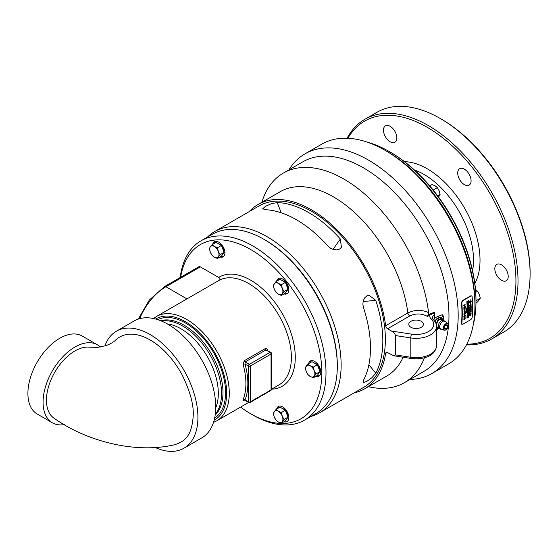 <?xml version="1.0" encoding="UTF-8"?>
<svg xmlns="http://www.w3.org/2000/svg" width="558" height="558" viewBox="0 0 558 558"><rect width="100%" height="100%" fill="white"/><g stroke="black" fill="none" stroke-linecap="round" stroke-linejoin="round"><path stroke-width="0.84" d="M115.618 340.087C113.686 342.103 110.449 343.951 105.901 345.639L97.845 347.341L89.796 347.209A40.246 23.234 120 0 0 52.864 375.778A40.246 23.234 120 0 0 54.14 418.27M100.363 347.02A45.031 25.996 120 0 0 97.434 344.816A45.031 25.996 120 0 0 52.403 370.812A45.031 25.996 120 0 0 52.403 422.811A45.031 25.996 120 0 0 64.393 424.589M363.432 307.5L362.86 304.18L363.265 300.818L364.611 297.937L366.739 295.97L369.047 295.224L375.771 300.378A104.716 60.459 60 0 1 375.771 373.239L371.991 377.64L366.739 381.47L363.265 382.676L363.432 380.361A104.716 60.459 -120 0 0 363.432 307.5M264.897 209.689L262.804 208.678L265.594 206.272L271.53 203.642L277.235 202.568A104.716 60.459 60 0 1 340.338 238.998L341.433 247.396L339.641 249.021L336.872 249.879L333.698 249.614L330.587 248.282L327.992 246.12A104.716 60.459 -120 0 0 264.897 209.689M434.382 312.278L434.082 312.989L434.459 313.115A121.023 69.876 60 0 1 434.459 313.122A121.023 69.876 60 0 0 434.382 312.278L428.16 314.642L428.551 312.606C421.674 309.537 414.775 309.648 407.856 312.94L385.641 325.76A106.459 61.464 -120 0 0 334.493 227.343A106.459 61.464 -120 0 0 258.089 204.472A106.459 61.464 -120 0 0 249.363 211.524M354.079 392.902A106.459 61.464 -120 0 0 364.548 388.87A106.459 61.464 -120 0 0 385.641 353.395L387.259 352.468M368.315 386.694A121.023 69.876 -120 0 0 404.369 382.69A121.023 69.876 -120 0 0 424.408 357.755M428.551 312.606A121.023 69.876 -120 0 0 370.84 199.68A121.023 69.876 -120 0 0 283.352 173.071A121.023 69.876 -120 0 0 261.855 202.296M409.977 379.454A126.854 73.237 -120 0 0 431.906 373.532A126.854 73.237 -120 0 0 458.181 315.458A126.854 73.237 -120 0 0 368.475 160.09A126.854 73.237 -120 0 0 305.052 153.813A126.854 73.237 -120 0 0 288.953 169.841M410.925 327.288A7.303 4.213 180 0 1 408.784 324.31A7.303 4.213 180 0 1 416.087 320.09A7.303 4.213 180 0 1 423.389 324.31A7.303 4.213 180 0 1 418.884 328.202A7.303 4.213 180 0 1 410.925 327.288M310.959 416.414A104.716 60.459 -120 0 0 319.448 412.892A104.716 60.459 -120 0 0 341.133 364.96A104.716 60.459 -120 0 0 295.426 259.575A104.716 60.459 -120 0 0 214.725 231.521A104.716 60.459 -120 0 0 207.443 237.108M319.448 412.892L363.676 387.357A104.716 60.459 -120 0 0 385.369 339.417A104.716 60.459 -120 0 0 339.655 234.039A104.716 60.459 -120 0 0 258.961 205.979L214.725 231.521M474.935 305.784L474.935 303.531A124.099 71.647 -120 0 0 387.182 151.546L385.236 150.416A126.854 73.237 60 0 1 474.935 305.784A126.854 73.237 60 0 1 448.66 363.851L431.906 373.532M305.052 153.813L321.806 144.131A126.854 73.237 60 0 1 385.236 150.416M462.408 324.072L461.48 323.549A126.854 73.237 -120 0 0 461.48 302.485L462.408 300.623L470.659 295.859L471.524 295.873M461.675 324.149L461.48 323.549L461.801 323.773A127.315 73.503 60 0 0 461.801 302.624L462.728 300.769L470.98 296.005L471.698 295.921L472.131 296.661A127.315 73.503 60 0 1 472.131 317.809L470.98 319.539L462.728 324.303L461.801 323.773L461.996 324.379L461.675 324.149M434.584 314.6A121.023 69.876 60 0 1 434.773 317.425A121.023 69.876 60 0 1 434.794 317.802L442.264 314.719L443.994 320.543M439.306 328.257L436.482 329.938M442.103 314.628A8.726 5.036 -60 0 1 443.756 318.534A8.726 5.036 -60 0 1 443.554 320.459M439.16 328.083A8.726 5.036 -60 0 1 436.482 329.743M434.87 321.415A4.722 2.727 -60 0 1 438.881 317.788M385.641 325.76A2.755 1.59 -120 0 0 387.566 328.767L391.521 331.047C393.885 332.547 395.183 334.047 395.42 335.546L395.42 354.902L393.822 355.795L387.566 352.614A2.755 1.59 -120 0 0 386.192 352.482A2.755 1.59 -120 0 0 385.641 353.395M428.16 314.642L427.4 316.477L429.695 315.151A0.921 0.53 60 0 1 429.053 314.126M433.754 319.985L434.794 317.802M395.42 335.546L410.814 337.932A20.395 11.774 0 0 0 436.482 326.556C436.6 324.261 435.505 321.875 433.182 319.392A2.755 1.932 134.2 0 0 431.257 319.113A11.481 6.626 0 0 1 429.695 315.151L434.082 312.989L434.584 318.416M433.182 319.392L432.408 317.983A8.726 5.036 180 0 1 434.431 314.761A0.921 0.551 -1.6 0 0 434.647 314.391A0.921 0.551 -1.6 0 0 434.549 314.161M470.694 315.716L470.729 315.096L470.429 315.57M470.973 315.235L470.415 315.556M470.534 315.416A127.315 73.503 -120 0 0 470.534 315.347L470.896 315.144A127.315 73.503 60 0 1 470.889 315.277L470.513 315.689A127.315 73.503 -120 0 0 470.52 315.605L470.68 315.361A127.315 73.503 -120 0 0 470.687 315.326L470.687 315.326M468.253 309.397L467.946 309.571A127.315 73.503 60 0 1 467.946 309.669L468.253 309.495A127.315 73.503 -120 0 0 468.253 309.397L468.295 309.313A127.315 73.503 60 0 1 468.301 309.467L467.904 309.704A127.315 73.503 -120 0 0 467.904 309.537A127.294 73.489 60 0 1 467.932 309.662L468.106 309.739M467.527 311.273L467.395 311.35A127.315 73.503 60 0 1 467.395 311.476L467.52 311.42A127.315 73.503 -120 0 0 467.527 311.273L467.374 311.336A127.294 73.489 60 0 1 467.374 311.469L467.346 311.441A127.315 73.503 -120 0 0 467.346 311.371L467.172 311.476A127.315 73.503 -120 0 0 467.172 311.413L467.569 311.19A127.315 73.503 60 0 1 467.569 311.392L467.172 311.817A127.315 73.503 -120 0 0 467.172 311.741L467.458 311.552M465.288 311.078L464.075 311.783L464.681 311.776L465.219 310.925M465.184 310.911L464.061 311.776L464.681 311.776M471.28 301.201L470.206 301.243A127.315 73.503 60 0 1 470.261 302.359L471.14 301.076M470.973 305.031A3039.914 1299.952 -172.3 0 1 469.815 305.414A127.315 73.503 60 0 1 469.822 305.686L470.561 306.112L470.98 305.338A127.315 73.503 -120 0 0 470.973 305.031L470.952 305.024A3040.416 1300.245 -172.3 0 1 469.801 305.407A127.294 73.489 60 0 1 469.808 305.679L470.045 306.209M471.008 310.108L470.54 310.262A127.315 73.503 60 0 1 470.534 310.625L470.799 310.952L471.001 310.485A127.315 73.503 -120 0 0 471.008 310.108L470.527 310.255A127.294 73.489 60 0 1 470.52 310.618L470.799 310.952M470.359 310.311L469.864 310.492A127.315 73.503 60 0 1 469.857 310.897L470.143 311.266L470.366 310.771A127.315 73.503 -120 0 0 470.373 310.318L469.843 310.485A127.294 73.489 60 0 1 469.843 310.89L470.143 311.266M464.563 305.177L463.872 305.568L464.249 305.714M464.333 306.258A127.315 73.503 60 0 1 464.361 306.809L465.03 306.426A391.458 46.516 -158 0 1 464.333 306.258L464.319 306.251A127.294 73.489 60 0 1 464.34 306.802L464.361 306.809M465.226 307.577L464.005 308.281L465.226 307.577L464.584 307.577L463.991 308.274L464.626 308.281M465.26 308.93L464.047 309.634L464.661 309.634L465.184 308.776M465.149 308.762L464.026 309.627L464.661 309.634M465.086 318.409L463.886 319.12L465.044 318.276M465.009 318.255L463.865 319.113L464.458 319.092M467.332 317.146L467.151 317.181A127.315 73.503 60 0 1 467.137 317.335L466.99 317.209A127.315 73.503 -120 0 0 466.99 317.146L467.381 317.09A127.315 73.503 60 0 1 467.374 317.153L466.969 317.565A127.315 73.503 -120 0 0 466.969 317.495L467.095 317.376A127.315 73.503 -120 0 0 467.109 317.188A127.294 73.489 60 0 1 467.123 317.321L467.137 317.335M468.057 303.238L467.876 303.28A127.315 73.503 60 0 1 467.883 303.44L467.709 303.308A127.315 73.503 -120 0 0 467.709 303.238L468.113 303.189A127.315 73.503 60 0 1 468.113 303.259L467.73 303.678A127.315 73.503 -120 0 0 467.73 303.608L467.841 303.489A127.315 73.503 -120 0 0 467.834 303.287A127.294 73.489 60 0 1 467.869 303.433L467.883 303.44M468.085 310.555L467.953 310.639A127.315 73.503 60 0 1 467.946 310.75L468.085 310.66A127.315 73.503 -120 0 0 468.085 310.555L467.932 310.625A127.294 73.489 60 0 1 467.932 310.736L467.932 310.778A127.315 73.503 -120 0 0 467.904 310.604L468.301 310.374A127.315 73.503 60 0 1 468.301 310.541L468.016 310.82M468.832 311.915L468.72 311.929A127.315 73.503 60 0 1 468.713 312.082L468.56 311.957A127.315 73.503 -120 0 0 468.56 311.894L468.95 311.838A127.315 73.503 60 0 1 468.95 311.901L468.553 312.32A127.315 73.503 -120 0 0 468.553 312.25L468.671 312.124A127.315 73.503 -120 0 0 468.678 311.936A127.294 73.489 60 0 1 468.699 312.075L468.713 312.082M470.736 315.033L470.687 315.779L470.373 315.598L471.043 315.214M468.378 316.616A127.315 73.503 -120 0 0 468.378 316.56L468.776 316.33A127.315 73.503 60 0 1 468.776 316.386L468.762 316.623A127.315 73.503 60 0 1 468.755 316.679L468.357 316.902A127.315 73.503 -120 0 0 468.364 316.846L468.378 316.616M468.406 316.163A127.315 73.503 -120 0 0 468.406 316.1L468.797 316.037A127.315 73.503 60 0 1 468.79 316.1L468.385 316.512A127.315 73.503 -120 0 0 468.385 316.449L468.511 316.323A127.315 73.503 -120 0 0 468.518 316.142L468.406 316.163M468.455 315.103A127.315 73.503 -120 0 0 468.469 314.768L468.866 314.538A127.315 73.503 60 0 1 468.853 314.865L468.804 314.893A127.315 73.503 -120 0 0 468.818 314.628L468.699 314.698A127.315 73.503 60 0 1 468.685 314.942L468.643 314.97A127.315 73.503 -120 0 0 468.65 314.726L468.518 314.803A127.315 73.503 60 0 1 468.504 315.075L468.504 315.075M468.532 312.996A127.315 73.503 -120 0 0 468.539 312.71L468.936 312.487A127.315 73.503 60 0 1 468.936 312.543L468.587 312.745A127.315 73.503 60 0 1 468.58 312.968L468.922 312.961A127.315 73.503 60 0 1 468.922 313.024L468.525 313.436A127.315 73.503 -120 0 0 468.525 313.366L468.643 313.247A127.315 73.503 -120 0 0 468.65 313.059L468.532 313.08A127.315 73.503 -120 0 0 468.532 313.017M468.567 311.49A127.315 73.503 -120 0 0 468.567 311.427L468.964 311.078A127.315 73.503 60 0 1 468.964 311.141L468.957 311.336A127.315 73.503 60 0 1 468.957 311.406L468.957 311.601A127.315 73.503 60 0 1 468.957 311.657L468.56 311.762A127.315 73.503 -120 0 0 468.56 311.706L468.567 311.49M468.574 310.66A127.315 73.503 -120 0 0 468.574 310.604L468.971 310.374A127.315 73.503 60 0 1 468.971 310.464L468.964 310.729A127.315 73.503 60 0 1 468.964 310.813L468.574 311.036A127.315 73.503 -120 0 0 468.574 310.98L468.574 310.848A127.315 73.503 -120 0 0 468.574 310.792L468.574 310.66M468.574 310.346A127.315 73.503 -120 0 0 468.574 310.004L468.971 309.774A127.315 73.503 60 0 1 468.971 310.108L468.922 310.136A127.315 73.503 -120 0 0 468.922 309.864L468.804 309.934A127.315 73.503 60 0 1 468.804 310.185L468.755 310.213A127.315 73.503 -120 0 0 468.755 309.962L468.622 310.039A127.315 73.503 60 0 1 468.622 310.318L468.574 310.346M468.574 309.216A127.315 73.503 -120 0 0 468.574 309.153L468.971 308.923A127.315 73.503 60 0 1 468.971 309.237L468.922 309.265A127.315 73.503 -120 0 0 468.922 309.013L468.804 309.083A127.315 73.503 60 0 1 468.804 309.299L468.755 309.327A127.315 73.503 -120 0 0 468.755 309.111L468.755 309.111M468.567 308.86L468.978 308.623L468.553 308.846M468.762 308.525L468.769 308.958M468.497 305.449A127.315 73.503 -120 0 0 468.49 305.156L468.88 304.933A127.315 73.503 60 0 1 468.887 304.996L468.539 305.191A127.315 73.503 60 0 1 468.546 305.421L468.546 305.421M468.574 303.468A127.315 73.503 -120 0 0 468.567 303.329L468.615 303.301A127.315 73.503 60 0 1 468.622 303.496L468.678 303.106L468.574 303.468M468.35 302.38A127.315 73.503 -120 0 0 468.35 302.317L468.748 302.087A127.315 73.503 60 0 1 468.748 302.15L468.762 302.387A127.315 73.503 60 0 1 468.769 302.471L468.371 302.708A127.315 73.503 -120 0 0 468.364 302.624L468.49 302.296M468.26 300.922A127.315 73.503 -120 0 0 468.253 300.86L468.643 300.504A127.315 73.503 60 0 1 468.643 300.567L468.308 300.853L468.657 300.769A127.315 73.503 60 0 1 468.664 300.846L468.329 301.146L468.678 301.048A127.315 73.503 60 0 1 468.685 301.111L468.281 301.208A127.315 73.503 -120 0 0 468.274 301.153L468.615 300.832L468.26 300.922M467.792 315.333A127.315 73.503 -120 0 0 467.806 315.054L468.197 314.824A127.315 73.503 60 0 1 468.197 314.879L467.848 315.082A127.315 73.503 60 0 1 467.841 315.305L467.792 315.333M467.82 314.649A127.315 73.503 -120 0 0 467.82 314.586L468.211 314.531A127.315 73.503 60 0 1 468.211 314.593L467.806 315.005A127.315 73.503 -120 0 0 467.806 314.942L467.932 314.817A127.315 73.503 -120 0 0 467.939 314.628L467.939 314.628M467.834 314.154A127.315 73.503 -120 0 0 467.841 314.091L468.239 313.861A127.315 73.503 60 0 1 468.232 313.924L467.834 314.154M467.876 312.919A127.315 73.503 -120 0 0 467.876 312.857L468.267 312.633A127.315 73.503 60 0 1 468.267 312.689L468.26 312.926A127.315 73.503 60 0 1 468.26 312.989L467.862 313.212A127.315 73.503 -120 0 0 467.869 313.157L467.876 312.919M467.89 311.803A127.315 73.503 -120 0 0 467.897 311.524L468.295 311.294A127.315 73.503 60 0 1 468.295 311.35L467.946 311.552A127.315 73.503 60 0 1 467.939 311.776L467.89 311.803M467.89 311.231L468.301 310.994L467.876 311.224M468.092 310.897L468.092 311.329M468.281 309.32L467.904 309.704M467.89 308.574A127.315 73.503 -120 0 0 467.89 308.288L468.281 308.058A127.315 73.503 60 0 1 468.288 308.121L467.939 308.323A127.315 73.503 60 0 1 467.939 308.546L467.89 308.574M467.869 307.381A127.315 73.503 -120 0 0 467.869 307.319L468.267 307.088A127.315 73.503 60 0 1 468.267 307.151L468.274 307.395A127.315 73.503 60 0 1 468.274 307.458L467.876 307.681A127.315 73.503 -120 0 0 467.876 307.618L467.869 307.381M467.834 306.119A127.315 73.503 -120 0 0 467.834 306.056L468.232 305.833A127.315 73.503 60 0 1 468.239 306.035L467.848 306.468A127.315 73.503 -120 0 0 467.841 306.391L468.016 306.091A127.315 73.503 -120 0 0 468.009 306.021L467.834 306.119M468.211 305.84L467.848 306.44M467.806 305.386A127.315 73.503 -120 0 0 467.806 305.317L468.197 304.912A127.315 73.503 60 0 1 468.197 304.975L467.848 305.331L468.211 305.275A127.315 73.503 60 0 1 468.211 305.338L467.806 305.386M467.778 304.884L468.19 304.654L467.764 304.877M467.974 304.549L467.995 304.996M467.764 304.375A127.315 73.503 -120 0 0 467.757 304.208L468.155 303.977A127.315 73.503 60 0 1 468.162 304.138L467.75 304.368M466.948 317.837A127.315 73.503 -120 0 0 466.955 317.781L467.353 317.551A127.315 73.503 60 0 1 467.346 317.607L467.332 317.844A127.315 73.503 60 0 1 467.325 317.9L466.934 318.123A127.315 73.503 -120 0 0 466.934 318.067L466.948 317.837M467.018 316.546L467.43 316.295L467.004 316.532M467.451 314.838L467.088 315.047M467.116 314.287A127.315 73.503 -120 0 0 467.123 314.21L467.513 314.008A127.315 73.503 60 0 1 467.513 314.077L467.506 314.321A127.315 73.503 60 0 1 467.506 314.384L467.109 314.621A127.315 73.503 -120 0 0 467.109 314.552L467.318 314.335M467.144 313.373A127.315 73.503 -120 0 0 467.144 313.31L467.541 313.087A127.315 73.503 60 0 1 467.541 313.178L467.534 313.436A127.315 73.503 60 0 1 467.527 313.512L467.137 313.742A127.315 73.503 -120 0 0 467.137 313.687L467.137 313.554A127.315 73.503 -120 0 0 467.144 313.498L467.144 313.373M467.165 312.215A127.315 73.503 -120 0 0 467.172 311.873L467.562 311.643A127.315 73.503 60 0 1 467.562 311.978L467.513 311.999A127.315 73.503 -120 0 0 467.52 311.734L467.395 311.803A127.315 73.503 60 0 1 467.395 312.055L467.346 312.082A127.315 73.503 -120 0 0 467.346 311.831L467.213 311.908A127.315 73.503 60 0 1 467.213 312.187L467.213 312.187M467.555 311.197L467.332 311.594M467.165 311.12L467.576 310.89L467.151 311.113M467.367 310.792L467.367 311.224M467.137 307.911L467.541 307.744A127.315 73.503 60 0 1 467.541 307.807L467.123 307.897M467.123 307.116A127.315 73.503 -120 0 0 467.116 306.767L467.506 306.537A127.315 73.503 60 0 1 467.52 306.879L467.471 306.9A127.315 73.503 -120 0 0 467.465 306.628L467.346 306.698A127.315 73.503 60 0 1 467.353 306.956L467.304 306.984A127.315 73.503 -120 0 0 467.297 306.726L467.165 306.802A127.315 73.503 60 0 1 467.172 307.088L467.172 307.088M467.081 305.882A127.315 73.503 -120 0 0 467.081 305.826L467.478 305.596A127.315 73.503 60 0 1 467.478 305.658L467.485 305.903A127.315 73.503 60 0 1 467.492 305.965L467.095 306.196A127.315 73.503 -120 0 0 467.095 306.133L467.081 305.882M467.067 305.4A127.315 73.503 -120 0 0 467.06 305.338L467.465 305.289A127.315 73.503 60 0 1 467.465 305.359L467.081 305.777A127.315 73.503 -120 0 0 467.074 305.707L467.192 305.582A127.315 73.503 -120 0 0 467.185 305.386L467.067 305.4M467.046 304.982A127.315 73.503 -120 0 0 467.039 304.919L467.437 304.689A127.315 73.503 60 0 1 467.451 304.898L467.06 305.331A127.315 73.503 -120 0 0 467.06 305.254L467.227 304.947A127.315 73.503 -120 0 0 467.22 304.877L467.046 304.982M467.423 304.696L467.213 305.107M466.962 303.419A127.315 73.503 -120 0 0 466.962 303.357L467.36 303.127A127.315 73.503 60 0 1 467.36 303.189L466.962 303.419L467.36 303.189M466.858 301.759A127.315 73.503 -120 0 0 466.844 301.578L467.241 301.348A127.315 73.503 60 0 1 467.255 301.529L466.844 301.752M467.227 301.362L466.983 301.871M466.474 310.387A127.315 73.503 -120 0 0 466.474 310.325L466.872 310.095A127.315 73.503 60 0 1 466.872 310.157L466.872 310.401A127.315 73.503 60 0 1 466.872 310.457L466.474 310.687A127.315 73.503 -120 0 0 466.474 310.625L466.474 310.387M466.474 309.885A127.315 73.503 -120 0 0 466.467 309.544L466.865 309.313A127.315 73.503 60 0 1 466.865 309.648L466.823 309.676A127.315 73.503 -120 0 0 466.816 309.404L466.697 309.474A127.315 73.503 60 0 1 466.697 309.725L466.655 309.753A127.315 73.503 -120 0 0 466.648 309.502L466.516 309.578A127.315 73.503 60 0 1 466.516 309.857L466.474 309.885M466.467 309.244A127.315 73.503 -120 0 0 466.46 309.076L466.858 308.846A127.315 73.503 60 0 1 466.858 309.006L466.446 309.237M466.453 308.658A127.315 73.503 -120 0 0 466.453 308.595L466.851 308.546A127.315 73.503 60 0 1 466.851 308.609L466.46 309.027A127.315 73.503 -120 0 0 466.46 308.958L466.579 308.832A127.315 73.503 -120 0 0 466.572 308.644L466.572 308.644M463.803 317.907L464.242 317.132L463.956 317.823L464.926 317.523L464.954 316.742L465.316 317.021L464.912 317.732L464.242 318.2L463.789 317.9M464.228 317.146L464.249 317.983M465.302 317.014L464.94 316.735L465.316 317.021L464.221 318.193M464.347 315.626A127.315 73.503 -120 0 0 464.368 314.991L464.549 314.886A127.315 73.503 60 0 1 464.535 315.521L464.535 315.521M463.928 313.191L464.34 312.403L464.437 313.254L464.654 312.264L465.421 311.985A127.315 73.503 60 0 1 465.414 312.836L465.239 312.933A127.315 73.503 -120 0 0 465.239 312.257L464.451 313.47L463.907 313.184M464.326 312.417L464.416 313.247M464.075 311.392L465.442 310.994L464.681 311.992L463.928 311.866L464.075 311.392M465.428 310.987L464.661 310.862L465.442 310.994L464.668 311.985L463.928 311.866M469.599 314.084A127.315 73.503 -120 0 0 469.606 313.868A3046.373 1441.677 11.6 0 0 471.078 313.359A127.315 73.503 60 0 1 471.071 313.596A787.854 620.733 156 0 1 470.499 314.189L469.78 314.893L471.022 314.447A127.315 73.503 60 0 1 471.015 314.663A3089.458 1486.519 -167.8 0 1 469.55 315.179A127.315 73.503 -120 0 0 469.557 314.956A850.685 666.845 -22.6 0 0 470.436 314.056L470.492 313.777A3084.24 1464.764 -168.4 0 1 469.599 314.084A3084.75 1465.085 -168.4 0 0 470.478 313.763L470.492 313.777M469.641 313.003A127.315 73.503 -120 0 0 469.669 311.908A3046.373 1409.878 10.7 0 0 471.147 311.406A127.315 73.503 60 0 1 471.14 311.629A3043.555 1412.368 -169.2 0 1 469.829 312.075A127.315 73.503 60 0 1 469.808 312.947L469.808 312.947A127.294 73.489 60 0 0 469.815 312.068L469.829 312.075M470.373 308.386L471.189 308.114A127.315 73.503 60 0 1 471.189 308.344A3057.721 1366.486 -170.8 0 1 470.275 308.651L469.843 309.258L471.182 309.216A127.315 73.503 60 0 1 471.182 309.439L469.676 309.362L470.373 308.386M471.168 308.114L471.168 308.33A3058.231 1366.786 -170.8 0 1 470.255 308.637L469.822 309.244L470.352 309.481M471.168 309.216L470.31 309.732L469.676 309.362M469.599 301.313A127.315 73.503 60 0 1 469.62 301.697L469.194 302.485L470.234 302.38A127.315 73.503 -120 0 0 470.171 301.264A2.685 1.66 116.3 0 0 470.08 301.32A127.315 73.503 60 0 1 470.087 301.501L469.683 301.439L470.045 300.762A127.315 73.503 60 0 1 470.052 300.943A2.685 1.66 -63.8 0 1 470.15 300.881A127.315 73.503 -120 0 0 470.038 299.304L470.073 299.304A127.315 73.503 60 0 1 470.178 300.867L471.301 300.992A127.315 73.503 60 0 1 471.322 301.369L470.282 302.736A127.315 73.503 60 0 1 470.31 303.392L470.331 304.298L470.282 303.399A127.315 73.503 -120 0 0 470.248 302.757L469.132 302.638A127.315 73.503 -120 0 0 469.111 302.255L469.599 301.313A127.294 73.489 -120 0 1 469.606 301.69L469.62 301.697M469.655 305.868A127.315 73.503 -120 0 0 469.641 305.233A3046.373 1299.261 7.6 0 0 471.133 304.745A127.315 73.503 60 0 1 471.147 305.268L470.554 306.349L469.655 305.868M471.119 304.752A127.294 73.489 60 0 1 471.133 305.261L470.554 306.349L469.69 306.14M469.697 308.309A127.315 73.503 -120 0 0 469.683 306.991A3046.373 1328.654 8.4 0 0 471.175 306.495A127.315 73.503 60 0 1 471.182 307.744L471.015 307.8A127.315 73.503 -120 0 0 471.008 306.781L470.54 306.935A127.315 73.503 60 0 1 470.554 307.939L470.38 307.995A127.315 73.503 -120 0 0 470.373 306.991L469.857 307.165A127.315 73.503 60 0 1 469.864 308.253L469.864 308.253M469.683 311.169A127.315 73.503 -120 0 0 469.697 310.325A3046.373 1383.952 9.9 0 0 471.175 309.823A127.315 73.503 60 0 1 471.168 310.367L470.806 311.155L469.669 311.155M471.161 309.829A127.294 73.489 60 0 1 471.154 310.36L470.129 311.49M469.62 313.477A127.315 73.503 -120 0 0 469.634 313.254A3046.373 1431.737 11.3 0 0 471.105 312.745A127.315 73.503 60 0 1 471.091 312.968A3046.373 1435.357 -168.6 0 1 469.62 313.477M465.239 304.808L464.912 305.533L465.044 304.731L464.507 304.814L464.277 305.93L463.74 305.672L465.058 304.466L464.898 305.519M465.044 304.731L464.507 304.814L464.256 305.924L463.719 305.658M464.256 305.924L463.74 305.672M463.844 307.325A127.315 73.503 -120 0 0 463.838 307.116L464.193 306.907A127.315 73.503 -120 0 0 464.151 306.147L464.326 306.049A384.539 43.657 22.2 0 0 465.323 306.293A127.315 73.503 60 0 1 465.33 306.475L464.368 307.026A127.315 73.503 60 0 1 464.375 307.263L464.207 307.36A127.315 73.503 -120 0 0 464.2 307.123L463.844 307.325L464.2 307.123M463.998 307.883L465.372 307.493L464.633 308.504L463.858 308.372L463.998 307.883M464.591 307.36L465.372 307.493L464.619 308.49L463.844 308.365M464.619 308.49L463.858 308.372M464.04 309.244L465.414 308.846L464.668 309.85L463.893 309.725L464.04 309.244M465.393 308.839L464.626 308.714L465.414 308.846L464.647 309.843L463.879 309.718M464.647 309.843L463.893 309.725M464.389 310.862A127.315 73.503 -120 0 0 464.382 310.206L464.563 310.102A127.315 73.503 60 0 1 464.577 310.757L464.389 310.862M465.428 313.742L465.058 313.47L465.407 313.868L463.928 314.74A127.315 73.503 -120 0 0 463.935 314.531L465.058 313.47L465.428 313.742A127.315 73.503 60 0 1 465.421 313.882L463.935 314.719M463.858 316.609L464.291 315.828L464.005 316.519L464.981 316.226L465.002 315.437L465.372 315.723L464.967 316.435L464.298 316.902L463.838 316.595M464.277 315.842L464.305 316.686M465.358 315.716L464.988 315.43L465.372 315.723L464.298 316.902M463.907 318.744L465.246 318.332L464.458 319.309L463.733 319.211L463.907 318.744M464.521 318.234L465.246 318.332L464.444 319.302L463.719 319.197L464.444 319.302M466.446 308.162A127.315 73.503 -120 0 0 466.439 308.107L466.837 307.876A127.315 73.503 60 0 1 466.837 307.967L466.844 308.239A127.315 73.503 60 0 1 466.851 308.316L466.453 308.546A127.315 73.503 -120 0 0 466.453 308.49L466.446 308.351A127.315 73.503 -120 0 0 466.446 308.295L466.781 307.967M466.474 310.22A127.315 73.503 -120 0 0 466.474 310.157L466.872 309.927A127.315 73.503 60 0 1 466.872 309.99L466.474 310.22L466.872 309.99M466.641 311.169L466.872 311.036A127.315 73.503 60 0 1 466.872 311.099L466.474 311.155L466.872 310.736A127.315 73.503 60 0 1 466.872 310.799L466.641 310.932M466.858 311.05A127.294 73.489 60 0 1 466.858 311.092L466.474 311.155M466.467 311.783L466.767 311.434L466.453 311.776M466.474 312.222A127.315 73.503 -120 0 0 466.474 312.159L466.865 312.103A127.315 73.503 60 0 1 466.865 312.166L466.467 312.578A127.315 73.503 -120 0 0 466.467 312.515L466.586 312.389A127.315 73.503 -120 0 0 466.593 312.201L466.474 312.222M466.879 302.087A127.315 73.503 -120 0 0 466.879 302.024L467.276 301.794A127.315 73.503 60 0 1 467.29 302.004L466.906 302.443A127.315 73.503 -120 0 0 466.9 302.366L467.06 302.059A127.315 73.503 -120 0 0 467.06 301.99L467.06 301.99M467.255 301.808L467.06 302.213M466.913 302.52A127.315 73.503 -120 0 0 466.906 302.45L467.311 302.401A127.315 73.503 60 0 1 467.318 302.471L466.934 302.896A127.315 73.503 -120 0 0 466.927 302.82L467.046 302.701A127.315 73.503 -120 0 0 467.032 302.499L467.032 302.499M466.955 303.28A127.315 73.503 -120 0 0 466.934 302.903L467.304 302.994A127.315 73.503 -120 0 0 467.283 302.729L467.332 302.701A127.315 73.503 60 0 1 467.353 303.043L466.983 302.952A127.315 73.503 60 0 1 467.004 303.252L467.004 303.252M466.99 303.824A127.315 73.503 -120 0 0 466.969 303.524L467.367 303.301A127.315 73.503 60 0 1 467.374 303.364L467.018 303.559A127.315 73.503 60 0 1 467.032 303.796L466.99 303.824M467.025 304.584A127.315 73.503 -120 0 0 467.025 304.522L467.423 304.291A127.315 73.503 60 0 1 467.437 304.605L467.388 304.633A127.315 73.503 -120 0 0 467.374 304.382L467.255 304.452A127.315 73.503 60 0 1 467.262 304.668L467.213 304.696A127.315 73.503 -120 0 0 467.206 304.48L467.025 304.584M467.151 308.149A127.315 73.503 -120 0 0 467.151 308.086L467.548 308.037A127.315 73.503 60 0 1 467.548 308.1L467.158 308.518A127.315 73.503 -120 0 0 467.158 308.448L467.276 308.323A127.315 73.503 -120 0 0 467.269 308.128L467.269 308.128M467.158 308.63A127.315 73.503 -120 0 0 467.158 308.567L467.555 308.337A127.315 73.503 60 0 1 467.555 308.511L467.318 308.651A127.315 73.503 -120 0 0 467.318 308.532L467.158 308.63M467.165 309.013A127.315 73.503 -120 0 0 467.165 308.944L467.562 308.895A127.315 73.503 60 0 1 467.562 308.958L467.172 309.376A127.315 73.503 -120 0 0 467.165 309.306L467.29 309.188A127.315 73.503 -120 0 0 467.283 308.993L467.165 309.013M467.172 309.481A127.315 73.503 -120 0 0 467.172 309.425L467.562 309.195A127.315 73.503 60 0 1 467.562 309.258L467.569 309.502A127.315 73.503 60 0 1 467.569 309.557L467.172 309.788A127.315 73.503 -120 0 0 467.172 309.725L467.478 309.306M467.172 310.548A127.315 73.503 -120 0 0 467.172 310.492L467.569 310.262A127.315 73.503 60 0 1 467.569 310.325L467.569 310.548A127.315 73.503 60 0 1 467.569 310.632L467.172 310.869A127.315 73.503 -120 0 0 467.172 310.792L467.172 310.548M467.165 312.313A127.315 73.503 -120 0 0 467.165 312.25L467.555 312.194A127.315 73.503 60 0 1 467.555 312.257L467.158 312.668A127.315 73.503 -120 0 0 467.158 312.606L467.276 312.48A127.315 73.503 -120 0 0 467.283 312.292L467.283 312.292M467.123 314.175A127.315 73.503 -120 0 0 467.13 313.84L467.527 313.61A127.315 73.503 60 0 1 467.52 313.938L467.471 313.966A127.315 73.503 -120 0 0 467.478 313.701L467.36 313.77A127.315 73.503 60 0 1 467.353 314.014L467.304 314.042A127.315 73.503 -120 0 0 467.311 313.798L467.179 313.875A127.315 73.503 60 0 1 467.172 314.147L467.123 314.175M467.102 314.747A127.315 73.503 -120 0 0 467.109 314.684L467.499 314.461A127.315 73.503 60 0 1 467.499 314.517L467.102 314.747M467.067 315.5L467.478 315.263L467.053 315.493M467.276 315.172L467.262 315.598M467.011 316.846A127.315 73.503 -120 0 0 467.011 316.784L467.409 316.553A127.315 73.503 60 0 1 467.402 316.721L467.165 316.867A127.315 73.503 -120 0 0 467.172 316.749L467.172 316.749M466.962 317.676A127.315 73.503 -120 0 0 466.962 317.621L467.36 317.39A127.315 73.503 60 0 1 467.36 317.446L466.962 317.676M467.737 303.789A127.315 73.503 -120 0 0 467.737 303.733L468.127 303.503A127.315 73.503 60 0 1 468.134 303.566L468.148 303.81A127.315 73.503 60 0 1 468.148 303.873L467.75 304.103A127.315 73.503 -120 0 0 467.75 304.04L467.737 303.789M467.827 305.972A127.315 73.503 -120 0 0 467.82 305.624L468.211 305.393A127.315 73.503 60 0 1 468.225 305.735L468.176 305.763A127.315 73.503 -120 0 0 468.169 305.484L468.05 305.554A127.315 73.503 60 0 1 468.057 305.812L468.009 305.84A127.315 73.503 -120 0 0 468.002 305.582L467.869 305.658A127.315 73.503 60 0 1 467.876 305.944L467.876 305.944M467.869 307.235A127.315 73.503 -120 0 0 467.855 306.886L468.253 306.663A127.315 73.503 60 0 1 468.26 306.998L468.218 307.026A127.315 73.503 -120 0 0 468.211 306.747L468.085 306.816A127.315 73.503 60 0 1 468.092 307.074L468.05 307.102A127.315 73.503 -120 0 0 468.043 306.844L467.904 306.921A127.315 73.503 60 0 1 467.911 307.207L467.869 307.235M468.043 308.051A127.315 73.503 -120 0 0 468.036 307.911L468.085 307.883A127.315 73.503 60 0 1 468.085 308.079L468.162 307.688L468.043 308.051M468.078 307.66L468.155 308.016M467.89 308.658A127.315 73.503 -120 0 0 467.89 308.595L468.288 308.546A127.315 73.503 60 0 1 468.295 308.609L467.897 309.027A127.315 73.503 -120 0 0 467.897 308.958L468.016 308.832A127.315 73.503 -120 0 0 468.016 308.644L468.016 308.644M467.897 309.132A127.315 73.503 -120 0 0 467.897 309.076L468.295 308.846A127.315 73.503 60 0 1 468.295 308.909L468.295 309.153A127.315 73.503 60 0 1 468.295 309.209L467.904 309.439A127.315 73.503 -120 0 0 467.897 309.376L468.211 308.951M468.281 310.381L467.883 310.764M467.883 312.082L468.295 311.845L467.869 312.068M468.085 311.748L468.064 312.166M468.029 312.626A127.315 73.503 -120 0 0 468.036 312.494L468.078 312.466A127.315 73.503 60 0 1 468.078 312.654L468.162 312.271L468.029 312.626M468.078 312.243L468.148 312.592M467.862 313.331A127.315 73.503 -120 0 0 467.862 313.268L468.253 313.212A127.315 73.503 60 0 1 468.253 313.275L467.855 313.687A127.315 73.503 -120 0 0 467.855 313.617L467.974 313.498A127.315 73.503 -120 0 0 467.981 313.31L467.981 313.31M467.827 314.426A127.315 73.503 -120 0 0 467.827 314.37L468.176 314.168A127.315 73.503 -120 0 0 468.183 314.021L468.232 313.994A127.315 73.503 60 0 1 468.218 314.349L468.169 314.377A127.315 73.503 -120 0 0 468.176 314.231L467.827 314.426M467.778 315.584A127.315 73.503 -120 0 0 467.785 315.528L468.19 315.124A127.315 73.503 60 0 1 468.183 315.193L468.169 315.465A127.315 73.503 60 0 1 468.169 315.535L467.778 315.584M468.295 301.411A127.315 73.503 -120 0 0 468.288 301.348L468.699 301.299A127.315 73.503 60 0 1 468.699 301.369L468.315 301.794A127.315 73.503 -120 0 0 468.315 301.718L468.427 301.592A127.315 73.503 -120 0 0 468.413 301.397L468.295 301.411M468.504 302.052L468.734 301.92A127.315 73.503 60 0 1 468.741 301.983L468.322 302.031L468.713 301.613A127.315 73.503 60 0 1 468.72 301.676L468.357 301.99L468.72 301.676A127.294 73.489 60 0 0 468.699 301.62M468.72 301.934A127.294 73.489 60 0 1 468.72 301.976L468.322 302.031M468.392 303.113A127.315 73.503 -120 0 0 468.378 302.757L468.769 302.534A127.315 73.503 60 0 1 468.79 302.868L468.741 302.896A127.315 73.503 -120 0 0 468.727 302.617L468.608 302.687A127.315 73.503 60 0 1 468.622 302.952L468.574 302.98A127.315 73.503 -120 0 0 468.56 302.715L468.427 302.792A127.315 73.503 60 0 1 468.441 303.085L468.441 303.085M468.427 303.719A127.315 73.503 -120 0 0 468.42 303.657L468.825 303.608A127.315 73.503 60 0 1 468.832 303.678L468.441 304.096A127.315 73.503 -120 0 0 468.441 304.026L468.56 303.901A127.315 73.503 -120 0 0 468.546 303.705L468.427 303.719M468.448 304.201A127.315 73.503 -120 0 0 468.448 304.145L468.839 303.915A127.315 73.503 60 0 1 468.846 303.977L468.853 304.229A127.315 73.503 60 0 1 468.86 304.284L468.462 304.515A127.315 73.503 -120 0 0 468.462 304.452L468.448 304.201M468.483 305.052A127.315 73.503 -120 0 0 468.483 304.989L468.88 304.766A127.315 73.503 60 0 1 468.88 304.821L468.483 305.052L468.88 304.821M468.685 305.917L468.915 305.784A127.315 73.503 60 0 1 468.915 305.847L468.504 305.896L468.901 305.477A127.315 73.503 60 0 1 468.908 305.54L468.678 305.672M468.894 305.791A127.294 73.489 60 0 1 468.901 305.833L468.504 305.896M468.525 306.537L468.818 306.182L468.511 306.53M468.546 306.984A127.315 73.503 -120 0 0 468.539 306.914L468.943 306.865A127.315 73.503 60 0 1 468.943 306.935L468.553 307.353A127.315 73.503 -120 0 0 468.553 307.284L468.671 307.158A127.315 73.503 -120 0 0 468.664 306.963L468.546 306.984M468.567 308.253A127.315 73.503 -120 0 0 468.567 308.19L468.964 307.96A127.315 73.503 60 0 1 468.964 308.023L468.797 308.114A127.315 73.503 60 0 1 468.804 308.358L468.964 308.26A127.315 73.503 60 0 1 468.964 308.323L468.567 308.553A127.315 73.503 -120 0 0 468.567 308.49L468.755 308.379A127.315 73.503 -120 0 0 468.755 308.142L468.567 308.253M468.574 309.606A127.315 73.503 -120 0 0 468.574 309.544L468.971 309.313A127.315 73.503 60 0 1 468.971 309.376L468.811 309.467A127.315 73.503 60 0 1 468.811 309.704L468.971 309.613A127.315 73.503 60 0 1 468.971 309.676L468.574 309.899A127.315 73.503 -120 0 0 468.574 309.843L468.762 309.732A127.315 73.503 -120 0 0 468.762 309.495L468.574 309.606M468.574 310.499A127.315 73.503 -120 0 0 468.574 310.436L468.971 310.213A127.315 73.503 60 0 1 468.971 310.269L468.574 310.499L468.971 310.269M468.546 312.647A127.315 73.503 -120 0 0 468.553 312.361L468.943 312.131A127.315 73.503 60 0 1 468.943 312.194L468.594 312.396A127.315 73.503 60 0 1 468.587 312.62L468.546 312.647M468.678 313.68L468.908 313.547A127.315 73.503 60 0 1 468.901 313.61L468.511 313.666L468.915 313.254A127.315 73.503 60 0 1 468.915 313.317L468.685 313.45M468.887 313.561A127.294 73.489 60 0 1 468.887 313.596L468.511 313.666M468.671 314.384L468.664 314.552A127.315 73.503 -120 0 0 468.636 314.405L468.685 314.377A127.315 73.503 60 0 1 468.678 314.566L468.692 314.154L468.678 314.566M468.448 315.242A127.315 73.503 -120 0 0 468.455 315.186L468.853 314.956A127.315 73.503 60 0 1 468.839 315.151L468.434 315.577A127.315 73.503 -120 0 0 468.441 315.5L468.622 315.207A127.315 73.503 -120 0 0 468.629 315.144L468.629 315.144M468.832 314.963L468.601 315.354M468.427 315.689A127.315 73.503 -120 0 0 468.434 315.633L468.825 315.403A127.315 73.503 60 0 1 468.825 315.486L468.811 315.744A127.315 73.503 60 0 1 468.804 315.821L468.413 316.051A127.315 73.503 -120 0 0 468.413 315.995L468.42 315.87A127.315 73.503 -120 0 0 468.42 315.814L468.427 315.689M468.343 317.188A127.315 73.503 -120 0 0 468.343 317.125L468.755 316.728A127.315 73.503 60 0 1 468.748 316.798L468.734 317.063A127.315 73.503 60 0 1 468.727 317.132L468.343 317.188M468.713 317.063A127.294 73.489 60 0 1 468.713 317.118L468.343 317.167M468.811 315.409L468.476 315.814M468.79 315.751L468.413 316.03M468.525 313.408L468.922 313.024M468.936 311.894L468.553 312.292M468.957 309.662L468.574 309.885M468.95 308.309L468.567 308.532M468.922 306.865A127.294 73.489 60 0 1 468.929 306.921L468.553 307.325M468.825 303.971L468.546 304.403M468.839 304.277L468.462 304.494M468.811 303.671L468.441 304.068M468.678 301.306A127.294 73.489 60 0 1 468.685 301.362L468.315 301.766M468.211 314.001A127.294 73.489 60 0 1 468.204 314.335L468.218 314.349M468.239 313.261L467.855 313.659M468.281 308.902L467.988 309.327M468.281 309.202L467.904 309.418M467.897 308.999L468.295 308.609M468.113 303.51A127.294 73.489 60 0 1 468.113 303.559L467.834 303.991M468.134 303.866L467.75 304.082M468.099 303.252L467.73 303.657M467.339 317.439L466.962 317.655M467.36 317.09A127.294 73.489 60 0 1 467.36 317.139L466.969 317.537M467.485 314.468A127.294 73.489 60 0 1 467.485 314.51L467.102 314.726M467.541 312.25L467.158 312.647M467.548 309.251L467.255 309.676M467.548 309.55L467.172 309.767M467.172 309.348L467.562 308.958M467.534 308.037A127.294 73.489 60 0 1 467.534 308.093L467.158 308.49M467.353 303.35L467.032 303.796M467.339 303.036L466.99 303.245M466.934 302.868L467.318 302.471M466.467 312.557L466.865 312.166M466.718 311.517L466.572 311.873M466.83 308.309L466.453 308.532M464.507 318.22L465.246 318.332M465.044 313.457L465.407 313.736M464.549 310.108A127.294 73.489 60 0 1 464.556 310.743L464.577 310.757M464.026 309.627L464.647 309.62L464.026 309.627M464.577 307.353L465.372 307.493M465.309 306.461L464.368 307.026M465.009 306.419L465.03 306.426A391.479 46.544 -158 0 1 464.319 306.251M464.493 304.808L465.03 304.724L464.493 304.808L464.709 305.121M471.085 312.752L471.091 312.968A3046.882 1435.671 -168.6 0 1 469.627 313.463M470.785 311.148L470.436 311.036M471.154 306.495A127.294 73.489 60 0 1 471.168 307.737L471.182 307.744M470.554 307.939L470.534 307.925A127.294 73.489 60 0 0 470.527 306.928L471.008 306.781M469.857 307.165L470.373 306.991M469.836 307.151A127.294 73.489 60 0 1 469.85 308.246M470.54 306.342L469.669 306.126M469.145 302.415L469.606 301.69M469.118 302.624L470.248 302.757M470.317 304.291L470.436 303.378M470.31 303.392L470.296 303.385A127.294 73.489 -120 0 0 470.268 302.729L471.308 301.362A127.294 73.489 -120 0 0 471.287 300.985M470.178 300.867L470.164 300.86A127.294 73.489 -120 0 0 470.059 299.304M469.662 301.432L470.059 301.313A2.692 1.66 -63.7 0 1 470.157 301.257L470.171 301.264A127.294 73.489 60 0 1 470.248 302.352L470.261 302.359M471.259 301.194L470.206 301.243M470.296 309.725L469.662 309.348M471.126 311.615A3044.057 1412.675 -169.2 0 1 469.815 312.068M471.064 313.366L471.071 313.596A787.952 620.796 156 0 1 470.485 314.182L469.78 314.893M470.994 314.649A3089.974 1486.84 -167.8 0 1 469.55 315.158M470.478 313.763L470.868 313.624M464.668 311.985L463.907 311.859M464.061 311.776L464.668 311.762L464.061 311.776M465.4 311.992A127.294 73.489 60 0 1 465.393 312.822L465.239 312.919M464.842 312.389L465.239 312.257M464.828 312.382L464.089 313.526M464.535 314.893A127.294 73.489 60 0 1 464.514 315.514M466.837 308.546A127.294 73.489 60 0 1 466.837 308.602L466.46 308.999M466.858 310.108A127.294 73.489 60 0 1 466.858 310.15L466.565 310.583M466.858 310.408A127.294 73.489 60 0 1 466.858 310.45L466.474 310.666M467.451 305.345L467.081 305.749M467.458 305.603A127.294 73.489 60 0 1 467.465 305.651L467.179 306.084M467.471 305.958L467.095 306.175M467.283 306.719L467.158 307.081M467.527 313.094L467.199 313.498M467.513 313.505L467.137 313.722M467.485 314.37L467.109 314.593M467.332 317.6L467.018 318.018M467.311 317.851A127.294 73.489 60 0 1 467.311 317.886L466.934 318.102M468.176 304.926A127.294 73.489 60 0 1 468.183 304.968L467.848 305.331M468.19 305.275A127.294 73.489 60 0 1 468.197 305.331L467.806 305.372M468.246 307.102A127.294 73.489 60 0 1 468.253 307.144L467.96 307.577M468.253 307.409A127.294 73.489 60 0 1 468.26 307.444L467.876 307.667M468.253 312.64A127.294 73.489 60 0 1 468.253 312.682L467.953 313.108M468.246 312.975L467.869 313.191M468.218 313.875A127.294 73.489 60 0 1 468.218 313.91L467.841 314.133M468.19 314.586L467.806 314.977M468.643 300.776A127.294 73.489 60 0 1 468.65 300.839L468.329 301.146M468.664 301.104L468.281 301.201M468.574 310.325L468.755 309.962M468.95 310.387L468.629 310.792M468.95 310.729L468.574 311.022M468.936 311.65L468.56 311.748M468.776 316.044A127.294 73.489 60 0 1 468.776 316.093L468.385 316.484M468.755 316.379L468.448 316.798M468.741 316.63A127.294 73.489 60 0 1 468.741 316.665L468.364 316.881M470.715 315.026L470.673 315.765M274.25 416.952A6.557 3.787 -120 0 0 278.261 421.946A6.557 3.787 -120 0 0 282.278 421.59A6.557 3.787 -120 0 0 282.278 416.233A6.557 3.787 -120 0 0 278.261 411.239A6.557 3.787 -120 0 0 274.25 411.602A6.557 3.787 -120 0 0 274.25 416.952L273.322 413.269L276.001 409.46L278.261 411.239L281.351 412.55L282.278 416.233L284.029 419.449L281.351 423.257L278.261 421.946L276.001 420.167L274.25 416.952M276.001 409.46L280.004 407.145L282.683 408.686L285.361 410.235L281.351 412.55M287.558 415.898A5.099 2.943 -120 0 0 287.105 413.011A5.099 2.943 -120 0 0 285.361 410.249L288.04 417.133L285.361 420.941L281.351 423.257M288.04 417.133L284.029 419.449M282.278 293.731A6.557 3.787 -120 0 0 282.278 288.374A6.557 3.787 -120 0 0 278.261 283.38A6.557 3.787 -120 0 0 274.25 283.743A6.557 3.787 -120 0 0 274.25 289.093A6.557 3.787 -120 0 0 278.261 294.087A6.557 3.787 -120 0 0 282.278 293.731L281.351 295.391L278.261 294.087L276.001 292.301L274.25 289.093L273.322 285.403L276.001 281.595L278.261 283.38L281.351 284.685L282.278 288.374L284.029 291.583L282.278 293.731M276.001 281.595L280.004 279.286L285.361 282.376L288.04 289.274L285.361 293.083L281.351 295.391M288.04 289.274L284.029 291.583M287.558 288.04A5.099 2.943 -120 0 0 285.361 282.383L281.351 284.685M310.227 376.476A6.557 3.787 -120 0 0 314.245 376.113A6.557 3.787 -120 0 0 314.245 370.763A6.557 3.787 -120 0 0 310.227 365.769A6.557 3.787 -120 0 0 306.209 366.125A6.557 3.787 -120 0 0 306.209 371.482A6.557 3.787 -120 0 0 310.227 376.476L307.967 374.69L306.209 371.482L305.289 367.792L307.967 363.983L310.227 365.769L313.317 367.073L314.245 370.763L315.995 373.972L313.317 377.78L310.227 376.476M319.525 370.421A5.099 2.943 -120 0 0 317.328 364.772L311.971 361.668L307.967 363.983M313.317 367.073L317.328 364.758L319.999 371.656L317.328 375.464L313.317 377.78M319.999 371.656L315.995 373.972M180.618 277.298A100.586 58.074 60 0 1 256.757 253.311A100.586 58.074 60 0 1 321.84 372.723A100.586 58.074 60 0 1 250.716 413.785L252.795 414.985A103.523 59.769 -120 0 0 304.556 420.111A103.523 59.769 -120 0 0 325.998 372.723A103.523 59.769 -120 0 0 280.814 268.538A103.523 59.769 -120 0 0 201.033 240.805A103.523 59.769 -120 0 0 180.22 277.528M250.716 413.785A100.586 58.074 60 0 1 240.582 407.089M201.033 240.805L212.34 234.276A103.523 59.769 60 0 1 264.101 239.403A103.523 59.769 60 0 1 337.297 366.194A103.523 59.769 60 0 1 315.863 413.59L304.556 420.111M337.297 366.194L337.297 364.995A102.051 58.918 -120 0 0 265.141 240.01L264.101 239.403M215.283 414.252A55.026 31.764 -120 0 0 221.554 393.418A55.026 31.764 -120 0 0 201.222 342.2A55.026 31.764 -120 0 0 161.471 321.045M245.178 400.009L248.38 401.858A1.381 0.795 120 0 0 248.666 402.485A1.381 1.381 0 0 0 250.04 402.485A1.381 0.795 -120 0 0 250.326 401.858A1.381 0.795 180 0 1 248.38 401.858L248.38 366.006A1.381 0.795 0 0 0 250.326 366.006A1.381 0.795 -120 0 0 249.356 364.318A1.381 0.795 120 0 0 248.38 366.006L245.004 364.06A1.381 0.46 -15.5 0 0 243.121 364.493A60.257 34.791 60 0 1 243.121 399.542A1.381 1.025 -157.8 0 1 245.004 399.905A61.638 35.586 -120 0 0 245.004 364.06L245.178 361.912L265.901 349.95L270.763 352.286A1.381 0.795 120 0 0 270.072 352.356A1.381 0.795 60 0 1 271.049 354.044A1.381 0.795 0 0 0 271.453 353.479A1.381 1.381 0 0 0 270.763 352.286M271.453 389.331A1.381 0.795 180 0 1 271.049 389.896A1.381 0.795 60 0 1 270.763 390.523A1.381 1.381 0 0 0 271.453 389.331L271.453 353.479M243.121 399.542C242.758 400.539 243.149 400.749 244.285 400.17L244.411 400.1M267.735 350.284C267.205 348.771 266.292 348.262 265.008 348.757L244.285 360.719L243.121 364.493M276.642 409.084A8.726 5.036 60 0 1 278.323 406.482A8.726 5.036 60 0 1 288.026 413.562A8.726 5.036 60 0 1 287.049 421.597A8.726 5.036 60 0 1 283.959 421.75M212.717 244.313A8.726 5.036 60 0 1 214.391 241.719A8.726 5.036 60 0 1 224.1 248.798A8.726 5.036 60 0 1 223.116 256.826A8.726 5.036 60 0 1 220.026 256.98M276.642 281.225A8.726 5.036 60 0 1 277.34 279.537A8.726 5.036 60 0 1 278.323 278.623A8.726 5.036 60 0 1 286.442 282.697A8.726 5.036 60 0 1 288.026 292.831A8.726 5.036 60 0 1 287.049 293.738A8.726 5.036 60 0 1 283.959 293.892M308.609 363.607A8.726 5.036 60 0 1 310.283 361.012A8.726 5.036 60 0 1 314.649 361.445A8.726 5.036 60 0 1 320.348 369.131A8.726 5.036 60 0 1 319.009 376.127A8.726 5.036 60 0 1 315.926 376.273M138.272 319.092L149.321 300.023L164.512 286.596L198.934 266.717A2.755 1.59 60 0 1 200.315 266.857L218.631 277.431C220.117 278.268 220.396 279.174 219.447 280.151L179.02 303.475M317.314 364.751A5.099 2.943 -120 0 0 315.947 363.656A5.099 2.943 -120 0 0 314.586 363.174M310.98 360.719A8.726 5.036 -120 0 0 309.913 362.86M317.223 375.527A8.726 5.036 -120 0 0 319.615 375.667M285.347 282.369A5.099 2.943 -120 0 0 282.62 280.793M279.021 278.337A8.726 5.036 -120 0 0 278.637 278.784A8.726 5.036 -120 0 0 277.947 280.472M285.257 293.138A8.726 5.036 -120 0 0 287.649 293.278M223.625 251.128A5.099 2.943 -120 0 0 221.435 245.478M212.068 244.69L214.335 246.476L217.425 247.78L221.428 245.464L224.107 252.362L221.428 256.171L217.425 258.487L214.335 257.175L212.068 255.397L210.317 252.181L209.389 248.498L210.317 246.831A6.557 3.787 -120 0 0 210.317 252.181A6.557 3.787 -120 0 0 214.335 257.175A6.557 3.787 -120 0 0 218.345 256.82A6.557 3.787 -120 0 0 218.345 251.47A6.557 3.787 -120 0 0 214.335 246.476A6.557 3.787 -120 0 0 210.317 246.831L212.068 244.69L216.079 242.374L221.428 245.464A5.099 2.943 -120 0 0 218.687 243.881M221.331 256.227A8.726 5.036 -120 0 0 223.716 256.373M215.088 241.426A8.726 5.036 -120 0 0 214.014 243.567M285.347 410.228A5.099 2.943 -120 0 0 282.62 408.651M279.021 406.196A8.726 5.036 -120 0 0 277.947 408.337M285.257 420.997A8.726 5.036 -120 0 0 287.649 421.144M115.471 340.22L115.618 340.08C132.072 324.582 163.494 340.757 181.908 374.481C190.278 391.423 194.031 405.464 193.173 416.603C191.854 430.581 188.834 440.939 173.817 444.921L173.636 444.949M154.824 447.307A67.546 38.997 -120 0 0 183.924 448.214A67.546 38.997 -120 0 0 197.916 417.293A67.546 38.997 -120 0 0 168.425 349.322A67.546 38.997 -120 0 0 116.378 331.222A67.546 38.997 -120 0 0 104.897 345.96M183.924 448.214L201.738 437.932A67.546 38.997 -120 0 0 215.73 407.005A67.546 38.997 -120 0 0 186.246 339.034A67.546 38.997 -120 0 0 134.199 320.934L116.378 331.222M97.434 344.816L82.256 336.055A45.031 25.996 120 0 0 47.556 348.115A45.031 25.996 120 0 0 27.9 393.432A45.031 25.996 120 0 0 37.226 414.05L52.403 422.811M367.638 142.269A122.355 70.643 60 0 1 389.477 151.643A122.355 70.643 60 0 1 475.995 301.494A122.355 70.643 60 0 1 473.191 325.098M475.995 301.494L475.995 300.295A120.884 69.792 -120 0 0 390.516 152.243L389.477 151.643M475.995 300.867L480.292 298.146L479.364 294.457L477.613 291.248L475.346 289.462M475.73 292.336L477.613 291.248M476.281 300.462L475.995 299.716M475.988 302.896L477.613 301.955L480.292 298.146M433.685 190.683L433.399 189.936L437.409 187.627L435.142 185.842L432.052 184.538L429.723 185.877M433.399 189.936L432.82 189.608M437.709 195.893L440.081 194.526L439.16 190.836L437.409 187.627M438.532 197.016L440.081 194.526M350.982 138.489L351.645 138.112L353.486 138.796M501.523 280.311A9.458 5.461 60 0 1 495.337 271.969A9.458 5.461 60 0 1 496.787 264.387A9.458 5.461 60 0 1 506.252 269.849A9.458 5.461 60 0 1 506.252 280.779A9.458 5.461 60 0 1 501.523 280.311M470.192 184.119A9.458 5.461 60 0 1 469.132 185.103A9.458 5.461 60 0 1 459.666 179.641A9.458 5.461 60 0 1 459.666 168.718A9.458 5.461 60 0 1 468.476 173.133A9.458 5.461 60 0 1 470.192 184.119M395.95 133.529A9.458 5.461 60 0 1 394.89 142.241A9.458 5.461 60 0 1 385.432 136.78A9.458 5.461 60 0 1 385.432 125.857A9.458 5.461 60 0 1 395.95 133.529M530.1 273.936L530.1 272.736A125.383 72.394 -120 0 0 441.441 119.168L440.401 118.568A126.854 73.237 60 0 1 530.1 273.936A126.854 73.237 60 0 1 503.825 332.003L491.744 338.978A126.854 73.237 -120 0 0 518.019 280.911A126.854 73.237 -120 0 0 462.645 153.248A126.854 73.237 -120 0 0 364.89 119.259A126.854 73.237 -120 0 0 347.118 138.231M364.89 119.259L376.971 112.284A126.854 73.237 60 0 1 440.401 118.568M466.432 344.886A126.854 73.237 -120 0 0 491.744 338.978M347.913 138.258A125.383 72.394 60 0 1 489.973 193.528A125.383 72.394 60 0 1 466.802 344.181M444.566 326.918A1.716 0.99 120 0 0 444.482 327.476A1.716 0.99 120 0 0 444.859 328.271A1.716 1.716 0 0 0 447.139 327.609A1.716 1.716 0 0 0 446.567 325.3A1.716 0.99 120 0 0 445.249 325.733M447.356 327.002A2.225 1.283 120 0 0 447.544 326.025A2.225 1.283 120 0 0 445.319 325.656A2.225 1.283 120 0 0 444.538 327.009A2.225 1.283 120 0 0 444.398 327.846A2.225 1.283 120 0 0 446.721 328.097M443.561 328.32A3.404 1.967 120 0 0 445.968 329.715A3.404 1.967 120 0 0 448.374 325.544A3.404 1.967 120 0 0 445.968 324.156A3.404 1.967 120 0 0 443.561 328.32M448.29 326.325A3.718 2.141 120 0 0 448.416 325.314A3.718 2.141 120 0 0 447.941 323.849A3.718 2.141 120 0 0 447.914 323.821A3.718 2.141 120 0 0 444.977 324.414A3.718 2.141 120 0 0 443.164 328.348A3.718 2.141 120 0 0 444.245 330.176A3.718 2.141 120 0 0 444.28 330.183A3.718 2.141 120 0 0 445.793 329.862A3.718 2.141 120 0 0 446.602 329.248M447.914 323.821L445.528 321.408A4.624 2.671 120 0 0 445.472 321.359A4.624 2.671 120 0 0 441.831 322.189A4.624 2.671 120 0 0 439.613 327.037A4.624 2.671 120 0 0 440.89 329.297A4.624 2.671 120 0 0 440.96 329.318L444.245 330.176M441.845 320.648A3.983 2.302 120 0 0 441.587 320.745A3.983 2.302 120 0 0 438.393 325.809A3.983 2.302 120 0 0 438.421 326.235A3.983 2.302 120 0 0 438.469 326.507M442.766 320.445A4.513 2.602 120 0 0 439.237 319.978A4.513 2.602 120 0 0 436.537 325.175A4.513 2.602 120 0 0 438.748 327.406M435.107 321.799L436.307 319.594L437.367 320.208L439.013 319.581A5.196 2.999 120 0 0 436.97 322.133L436.251 323.975A5.196 2.999 120 0 0 436.182 324.289M436.307 319.594L440.471 317.195L442.494 318.939A5.196 2.999 120 0 0 440.45 318.757L439.013 319.581M436.482 328.02L437.367 328.536L436.97 327.727A5.196 2.999 120 0 0 439.013 327.909L439.027 327.902M436.482 327.03L436.97 327.727M436.97 322.133L437.367 320.208M440.45 318.757L441.531 317.809M443.338 320.438A5.196 2.999 120 0 0 443.212 319.957L442.494 318.939M443.212 319.957L443.61 320.766M439.013 327.909L437.367 328.536M224.107 252.362L220.096 254.678L217.425 258.487M217.425 247.78L218.345 251.47L220.096 254.678M155.717 319.057A58.423 33.731 60 0 1 185.375 321.68A58.423 33.731 60 0 1 223.66 373.574A58.423 33.731 60 0 1 214.132 420.23M213.505 422.364L216.804 420.816A60.257 34.791 -120 0 0 226.039 372.535A60.257 34.791 -120 0 0 186.672 319.434A60.257 34.791 -120 0 0 156.547 316.449L153.555 318.534M363.098 301.508L375.771 300.378M375.771 373.239L368.908 364.695M281.204 212.786L277.235 202.568M340.338 238.998L333.014 249.412M387.566 328.767L409.781 315.94A2.755 1.59 60 0 1 407.856 312.94A106.459 61.464 -120 0 0 356.702 214.516A106.459 61.464 -120 0 0 280.304 191.645L258.089 204.472M364.548 388.87L386.764 376.043A106.459 61.464 -120 0 0 403.099 357.232M404.369 382.69L423.906 371.412A121.023 69.876 -120 0 0 448.967 316.009A121.023 69.876 -120 0 0 363.391 167.791A121.023 69.876 -120 0 0 302.882 161.799L283.352 173.071M431.257 319.113A17.64 10.184 180 0 1 430.141 330.462A17.64 10.184 180 0 1 411.525 334.144L391.521 331.047M395.42 354.902L410.814 357.28A2.755 0.579 98.8 0 0 411.1 358.466C422.448 359.777 435.386 356.702 436.482 345.904A20.395 11.774 180 0 1 410.814 357.28L410.814 337.932A2.755 0.579 -81.2 0 1 411.525 334.144M409.781 315.94C415.557 313.254 421.248 313.317 426.856 316.128A11.92 6.884 180 0 1 427.4 316.477M167.261 323.884A52.843 30.509 60 0 1 207.381 356.674A52.843 30.509 60 0 1 215.723 407.821M265.008 348.757A1.381 0.795 60 0 0 265.901 349.95L270.072 352.356L249.356 364.318L245.178 361.912A1.381 0.795 -120 0 1 244.285 360.719M250.326 401.858L250.326 366.006L271.049 354.044L271.049 389.896L250.326 401.858M271.634 389.163A63.012 36.382 -120 0 0 286.289 321.213A63.012 36.382 -120 0 0 218.631 277.431M160.697 320.724A55.026 31.764 60 0 1 184.077 325.209A55.026 31.764 60 0 1 222.984 392.595A55.026 31.764 60 0 1 215.172 415.089M214.635 418.116A56.86 32.831 -120 0 0 225.578 392.595A56.86 32.831 -120 0 0 185.375 322.956A56.86 32.831 -120 0 0 157.802 319.678M219.447 280.151A60.257 34.791 60 0 1 279.293 316.079A60.257 34.791 60 0 1 278.895 384.971L271.453 389.268M139.66 318.667A43.726 25.243 -60 0 1 165.886 286.728L200.315 266.857M164.512 286.596A2.755 1.59 60 0 1 165.886 286.728L186.972 298.907M414.42 169.981A69.994 40.413 60 0 1 473.526 260.168A69.994 40.413 60 0 1 472.584 270.728M474.844 283.499A74.591 43.064 -120 0 0 464.577 208.19A74.591 43.064 -120 0 0 404.494 161.639M436.482 345.904L436.482 326.556M411.1 358.466L393.822 355.795M434.459 313.115L434.773 317.425M250.04 402.485L270.763 390.523M248.666 402.485L244.732 400.219M179.23 303.35L156.547 316.449M248.61 402.457L216.804 420.816M173.817 444.921C135.085 453.835 86.657 441.336 54.147 418.27M444.28 330.183L445.905 329.855C448.255 327.86 448.932 325.858 447.941 323.849M441.587 320.745L445.472 321.359M440.89 329.297L438.421 326.235"/></g></svg>
